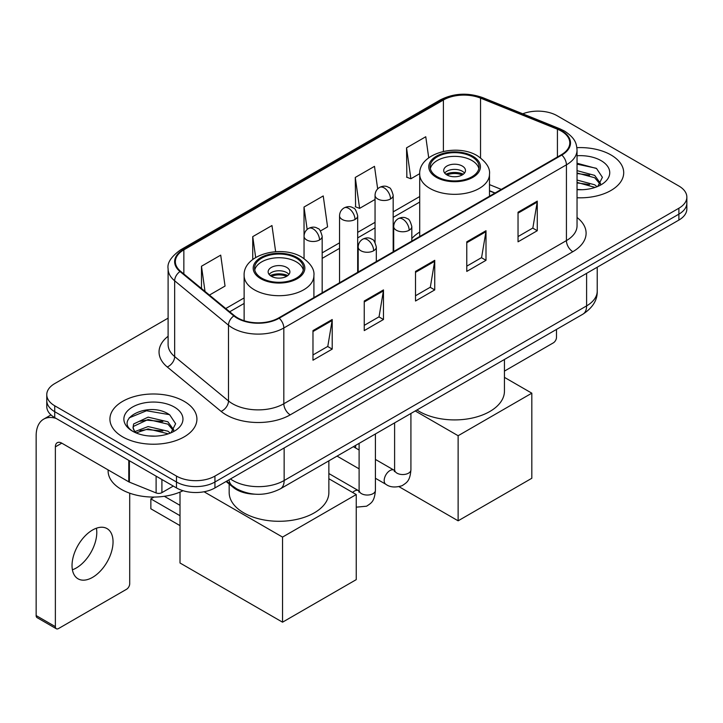 <?xml version="1.0" encoding="UTF-8"?>
<svg xmlns="http://www.w3.org/2000/svg" width="723" height="723" viewBox="0 0 723 723"><rect width="100%" height="100%" fill="white"/><g stroke="black" fill="none" stroke-linecap="round" stroke-linejoin="round"><path stroke-width="1.08" d="M419.711 232.083A48.034 27.727 0 0 0 411.821 238.536M494.894 193.095L489.489 190.908M254.758 494.171A27.185 15.698 180 0 1 233.366 487.483L226.091 481.482M168.107 318.138L54.731 383.588A27.185 15.698 0 0 0 46.769 394.686L46.769 406.525A27.185 15.698 0 0 0 54.731 417.623L176.484 487.926A27.185 15.698 0 0 0 214.939 487.926L678.888 220.063A27.185 15.698 0 0 0 686.85 208.965L686.85 203.046A27.185 15.698 0 0 1 678.888 214.144A27.185 15.698 0 0 0 686.85 203.046L686.85 197.126A27.185 15.698 0 0 0 678.888 186.028L557.135 115.734A27.185 15.698 0 0 0 522.756 113.8M46.769 394.686A27.185 15.698 0 0 0 54.731 405.784L176.484 476.086A27.185 15.698 0 0 0 214.939 476.086L214.939 482.006L678.888 214.144L214.939 482.006A27.185 15.698 0 0 1 176.484 482.006A27.185 15.698 0 0 0 214.939 482.006L214.939 487.926M54.731 405.784L54.731 411.703L176.484 482.006L54.731 411.703A27.185 15.698 0 0 1 46.769 400.605A27.185 15.698 0 0 0 54.731 411.703L54.731 417.623M610.962 154.948A43.497 25.115 0 0 0 576.891 147.664A43.497 25.115 0 0 1 610.962 154.948A43.497 25.115 0 0 1 623.705 172.707A43.497 25.115 0 0 0 610.962 154.948M184.175 401.346A43.497 25.115 0 0 0 136.774 395.906A43.497 25.115 0 0 0 109.923 419.105A43.497 25.115 0 0 0 122.657 436.864A43.497 25.115 0 0 0 170.068 442.313A43.497 25.115 0 0 0 196.918 419.105A43.497 25.115 0 0 0 184.175 401.346A43.497 25.115 0 0 0 136.774 395.906A43.497 25.115 0 0 0 109.923 419.105A43.497 25.115 0 0 0 122.657 436.864A43.497 25.115 0 0 0 170.068 442.313A43.497 25.115 0 0 0 196.918 419.105A43.497 25.115 0 0 0 184.175 401.346M561.301 131.08A29.001 16.746 180 0 1 569.787 142.919A29.001 16.746 180 0 1 561.301 154.758L278.698 317.921A29.001 16.746 180 0 1 234.433 315.68L180.596 271.288A29.001 16.746 180 0 1 175.355 261.69A29.001 16.746 180 0 1 183.85 249.851L443.398 100A29.001 16.746 180 0 1 480.533 98.12L557.424 129.209A29.001 16.746 180 0 1 561.301 131.08M561.807 130.791A29.724 17.162 0 0 0 557.84 128.866L480.949 97.786A29.724 17.162 0 0 0 442.883 99.702L183.335 249.552A29.724 17.162 0 0 0 180.009 271.532L233.845 315.924A29.724 17.162 0 0 0 279.214 318.21L561.807 155.056A29.724 17.162 0 0 0 561.807 130.791M312.978 330.61L312.978 360.208L332.209 349.11L332.209 319.512L312.978 330.61M312.978 354.957L327.79 346.407L332.128 320.497A7.248 4.184 -120 0 0 332.209 319.512M327.655 346.48L332.209 349.11M364.247 301.012L364.247 330.61L383.47 319.512L383.47 289.914L364.247 301.012M364.247 325.359L379.051 316.81L383.398 290.899A7.248 4.184 -120 0 0 383.47 289.914M378.924 316.882L383.47 319.512M518.039 212.219L518.039 241.816L537.27 230.718L537.27 201.121L518.039 212.219M518.039 236.566L532.851 228.016L537.189 202.106A7.248 4.184 -120 0 0 537.27 201.121M532.715 228.088L537.27 230.718M466.778 241.816L466.778 271.414L486.001 260.316L486.001 230.718L466.778 241.816M466.778 266.163L481.581 257.614L485.928 231.703A7.248 4.184 -120 0 0 486.001 230.718M481.455 257.686L486.001 260.316M415.508 271.414L415.508 301.012L434.74 289.914L434.74 260.316L415.508 271.414M415.508 295.761L430.321 287.212L434.659 261.301A7.248 4.184 -120 0 0 434.74 260.316M430.185 287.284L434.74 289.914M577.044 197.759A43.497 25.115 0 0 0 623.705 172.707A43.497 25.115 0 0 1 577.044 197.759M214.939 476.086L678.888 208.224A27.185 15.698 0 0 0 686.85 197.126M209.435 295.074L225.043 286.064L220.705 255.138L201.482 266.236L201.482 288.513M377.668 188.902L374.496 166.344L355.273 177.442L355.589 206.859M428.721 157.822L425.766 136.746L406.543 147.844L406.85 177.262M275.644 251.685L271.965 225.54L252.743 236.638L252.743 259.494M320.461 230.971L327.573 226.868L323.235 195.942L304.012 207.04L304.049 236.62M304.012 207.04L307.158 229.435M355.273 177.442L359.611 208.369L375.047 199.458M359.611 208.369L355.273 206.742M406.543 147.844L410.881 178.771L419.72 173.665M410.881 178.771L406.543 177.144M252.743 236.638L255.671 257.487M201.482 266.236L205.016 291.423M577.044 189.444L582.123 189.724M577.044 180.045L594.686 184.79L597.081 186.706M577.044 182.395L595.11 187.429M577.044 170.646L594.686 175.391L600.569 183.515M577.044 172.996L594.686 177.741L600.099 184.13M577.044 189.661A29.544 17.054 0 0 0 601.093 184.763A29.544 17.054 0 0 0 601.093 160.642A29.544 17.054 0 0 0 577.044 155.743M597.776 186.417L602.404 177.325L596.556 168.504L577.044 163.226M577.044 164.139L596.15 168.242M577.044 173.529L589.616 175.147M577.044 182.928L589.616 184.546M504.446 371.098L553.285 342.892A4.528 2.612 120 0 0 556.493 337.343L556.493 329.417M471.902 156.801A24.465 14.126 0 0 0 445.241 153.737A24.465 14.126 0 0 0 430.131 166.787A24.465 14.126 0 0 0 437.298 176.774A24.465 14.126 0 0 0 463.967 179.837A24.465 14.126 0 0 0 479.069 166.787A24.465 14.126 0 0 0 471.902 156.801M478.861 168.64A24.465 14.126 0 0 0 471.902 160.497A24.465 14.126 0 0 0 446.742 157.108A24.465 14.126 0 0 0 430.348 168.64M416.936 409.986A49.842 28.775 0 0 0 419.358 411.486A49.842 28.775 0 0 0 473.673 417.722A49.842 28.775 0 0 0 504.446 391.143L504.446 359.467M462.295 166.046A10.872 6.281 0 0 0 450.438 164.681A10.872 6.281 0 0 0 443.723 170.483A10.872 6.281 0 0 0 446.913 174.921A10.872 6.281 0 0 0 458.762 176.285A10.872 6.281 0 0 0 465.476 170.483A10.872 6.281 0 0 0 462.295 166.046M464.509 173.077A10.872 6.281 0 0 0 462.295 171.224A10.872 6.281 0 0 0 444.699 173.077M445.82 174.189A14.496 8.369 180 0 1 462.747 173.918L462.747 174.641M447.004 174.975A12.689 7.329 180 0 1 461.446 174.677L462.747 173.918M461.229 175.463L461.446 174.677M458.129 520.813L458.129 435.725L531.821 393.176L531.821 478.265L458.129 520.813L399.123 486.751M355.599 447.98L355.599 445.404M458.129 435.725L415.246 410.962M504.446 377.37L531.821 393.176M296.322 258.165A24.465 14.126 0 0 0 269.652 255.111A24.465 14.126 0 0 0 254.55 268.161A24.465 14.126 0 0 0 261.717 278.147A24.465 14.126 0 0 0 288.387 281.211A24.465 14.126 0 0 0 303.488 268.161A24.465 14.126 0 0 0 296.322 258.165M303.28 270.004A24.465 14.126 0 0 0 296.322 261.871A24.465 14.126 0 0 0 271.161 258.482A24.465 14.126 0 0 0 254.758 270.004M229.173 484.03L229.173 492.508A49.842 28.775 0 0 0 243.778 512.86A49.842 28.775 0 0 0 298.093 519.096A49.842 28.775 0 0 0 328.866 492.508L328.866 460.831M286.706 267.42A10.872 6.281 0 0 0 274.857 266.055A10.872 6.281 0 0 0 268.143 271.857A10.872 6.281 0 0 0 271.333 276.294A10.872 6.281 0 0 0 283.181 277.659A10.872 6.281 0 0 0 289.896 271.857A10.872 6.281 0 0 0 286.706 267.42M288.929 274.451A10.872 6.281 0 0 0 286.706 272.598A10.872 6.281 0 0 0 269.11 274.451M270.23 275.553A14.496 8.369 180 0 1 287.167 275.291L287.167 276.014M271.423 276.349A12.689 7.329 180 0 1 285.856 276.05L287.167 275.291M285.648 276.837L285.856 276.05M180.009 525.621L150.854 508.793L150.854 498.879L180.009 515.707M282.539 622.187L282.539 537.09L356.24 494.55L356.24 579.638L282.539 622.187L180.009 562.991L180.009 492.083M282.539 537.09L204.031 491.767M328.866 478.743L356.24 494.55M164.329 496.294L180.009 505.35M153.999 497.063L150.854 498.879M96.412 528.215A29.001 16.746 -60 0 1 76.277 567.989A29.001 16.746 -60 0 1 72.408 569.805M92.544 577.379A29.001 16.746 120 0 0 111.487 551.83A29.001 16.746 120 0 0 107.04 528.594A29.001 16.746 120 0 0 92.544 530.022A29.001 16.746 120 0 0 73.592 555.58A29.001 16.746 120 0 0 78.039 578.816A29.001 16.746 120 0 0 92.544 577.379M161.907 479.503L161.907 492.643L173.285 486.073M56.087 418.409A36.249 20.931 -120 0 0 43.66 419.159A36.249 20.931 -120 0 0 36.15 435.752L36.15 615.562L55.373 626.66L55.373 446.859A9.065 5.233 60 0 1 57.253 442.711A9.065 5.233 60 0 1 61.78 443.154L128.784 481.843L128.784 460.379M55.373 626.66A4.528 2.612 120 0 0 56.313 628.739L37.09 617.641A4.528 2.612 -60 0 1 36.15 615.562M56.313 628.739A4.528 2.612 120 0 0 58.581 628.513L126.507 589.299A4.528 2.612 120 0 0 129.706 583.75L129.706 493.194M161.907 492.643A4.528 2.612 180 0 1 156.105 492.932L129.39 482.133A4.528 2.612 180 0 1 128.784 481.843M108.107 469.905L108.107 470.908A45.314 26.164 0 0 0 121.383 489.399A45.314 26.164 0 0 0 183.027 490.709M148.504 435.924L155.337 436.132M134.93 431.595L148.116 426.561L167.899 431.188L170.294 433.104M136.141 432.86L148.116 428.911L168.332 433.836M135.138 432.508L133.014 427.546A20.479 11.821 0 0 0 136.322 433.014M133.014 427.546L133.638 423.958L148.116 417.162L167.899 421.789L173.782 429.914M133.068 427.835L133.638 426.308L148.116 419.512L167.899 424.139L173.321 430.528M170.999 432.815L175.626 423.732L169.769 414.912C149.046 400.009 112.21 419.638 133.475 431.676L133.583 431.748M174.306 407.049A29.544 17.054 0 0 0 132.526 407.049A29.544 17.054 0 0 0 132.526 431.17A29.544 17.054 0 0 0 174.306 431.17A29.544 17.054 0 0 0 174.306 407.049M129.155 417.867L146.507 410.754L169.372 414.641M139.991 421.328L146.507 420.153L162.829 421.545M139.991 430.727L146.507 429.543L162.829 430.944M233.366 486.678L233.366 487.483M230.447 478.969A36.249 20.931 0 0 0 232.878 480.524A36.249 20.931 0 0 0 284.148 480.524L586.606 305.892A36.249 20.931 0 0 0 597.225 291.098C597.496 300.09 592.697 307.79 582.855 314.198L280.388 488.82A18.129 10.465 60 0 0 284.148 480.524L284.148 447.962M586.606 273.339L586.606 305.892A18.129 10.465 60 0 1 582.855 314.198M228.974 479.819A18.129 12.119 129.5 0 0 232.137 485.711L226.633 481.175M678.888 220.063L678.888 208.224M176.484 487.926L176.484 476.086M577.044 217.496A45.314 26.164 180 0 1 572.833 251.694L290.23 414.848A9.065 5.233 60 0 1 283.823 403.75L566.425 240.596A36.249 20.931 0 0 0 577.044 225.793L577.044 150.023A36.249 20.931 180 0 1 566.425 164.826A9.065 5.233 -120 0 0 561.807 155.056M290.23 414.848A45.314 26.164 180 0 1 226.154 414.848A45.314 26.164 180 0 1 221.075 411.36L167.239 366.968A45.314 26.164 180 0 1 168.107 336.267M232.562 403.75A36.249 20.931 0 0 0 283.823 403.75L283.823 327.98A36.249 20.931 180 0 1 228.495 325.187L174.659 280.795A36.249 20.931 180 0 1 168.107 268.793L168.107 344.564A36.249 20.931 0 0 0 174.659 356.566L228.495 400.958A36.249 20.931 0 0 0 232.562 403.75M577.044 150.023C576.457 143.796 575.879 138.617 564.546 131.08L559.783 128.766A9.065 4.248 112 0 0 557.84 128.866M559.783 128.766L482.892 97.686C467.88 92.372 453.637 93.14 440.144 99.991A9.065 5.233 60 0 1 442.883 99.702M183.335 249.552A9.065 5.233 -120 0 0 180.596 249.842C171.188 256.611 167.031 262.919 168.107 268.793M180.009 271.532A9.065 6.064 129.5 0 0 174.659 280.795L174.659 356.566A9.065 6.064 -50.5 0 1 167.239 366.968M482.892 97.686A9.065 4.248 112 0 0 480.949 97.786M233.845 315.924A9.065 6.064 129.5 0 0 228.495 325.187L228.495 400.958A9.065 6.064 -50.5 0 1 221.075 411.36M279.214 318.21A9.065 5.233 60 0 1 283.823 327.98L566.425 164.826L566.425 240.596A9.065 5.233 60 0 0 572.833 251.694M183.85 249.851L183.85 273.972M557.424 129.209L557.424 156.999M480.533 98.12L480.533 157.858M501.31 189.399L489.489 184.618M443.398 100L443.398 151.414M419.711 196.548L393.176 211.866M375.047 222.332L357.677 232.363M339.548 242.829L322.169 252.86M244.13 297.921L225.757 308.531M415.508 272.354L434.659 261.301M466.778 242.756L485.928 231.703M518.039 213.158L537.189 202.106M364.247 301.952L383.398 290.899M312.978 331.55L332.128 320.497M436.34 177.334A25.829 14.912 0 0 0 472.869 177.334A25.829 14.912 0 0 0 472.869 156.24A25.829 14.912 0 0 0 436.34 156.24A25.829 14.912 0 0 0 436.34 177.334M489.489 196.213L489.489 174.189A34.894 20.145 180 0 1 467.953 192.797A34.894 20.145 180 0 1 429.932 188.432A34.894 20.145 180 0 1 419.711 174.189L419.711 236.502M260.759 278.698A25.829 14.912 0 0 0 297.28 278.698A25.829 14.912 0 0 0 297.28 257.614A25.829 14.912 0 0 0 260.759 257.614A25.829 14.912 0 0 0 260.759 278.698M313.909 297.587L313.909 275.553A34.894 20.145 180 0 1 292.372 294.171A34.894 20.145 180 0 1 254.351 289.796A34.894 20.145 180 0 1 244.13 275.553L244.13 320.723M409.164 230.239A9.065 5.233 0 0 0 411.821 226.534C410.384 221.292 408.956 218.726 407.519 218.825C404.898 216.972 401.798 216.927 398.228 218.689A9.065 5.233 60 0 1 402.756 219.132A9.065 5.233 -120 0 1 409.164 230.239A9.065 5.233 0 0 1 396.349 230.239A9.065 5.233 0 0 1 393.701 226.534C393.836 223.1 395.345 220.488 398.228 218.689M375.418 478.265L385.865 484.293A8.152 4.709 -60 0 1 384.618 477.758A8.152 4.709 -60 0 1 389.941 470.574A8.152 4.709 -60 0 1 390.303 470.375A8.152 4.709 -60 0 1 394.026 470.167L375.418 459.43M395.074 470.989L394.342 471.595L394.604 469.833A8.152 4.709 -0 0 0 396.99 473.158A8.152 4.709 -0 0 0 408.152 473.366A8.152 4.709 -0 0 0 410.917 469.833C409.986 481.337 406.669 482.566 402.115 485.702C395.3 487.772 389.887 487.311 385.865 484.293M373.664 250.736A9.065 5.233 0 0 0 376.322 247.031C374.885 241.789 373.448 239.223 372.02 239.322C369.399 237.469 366.299 237.424 362.729 239.186A9.065 5.233 60 0 1 367.257 239.629A9.065 5.233 -120 0 1 373.664 250.736A9.065 5.233 0 0 1 360.849 250.736A9.065 5.233 0 0 1 358.192 247.031C358.337 243.597 359.846 240.985 362.729 239.186M352.625 492.462A8.152 4.709 -60 0 1 354.442 491.071A8.152 4.709 -60 0 1 354.803 490.872A8.152 4.709 -60 0 1 358.518 490.664L328.866 473.538M359.566 491.486L358.843 492.092L359.105 490.33A8.152 4.709 -0 0 0 361.491 493.655A8.152 4.709 -0 0 0 372.652 493.863A8.152 4.709 -0 0 0 375.418 490.33C374.487 501.834 371.17 503.063 366.615 506.199L356.24 507.166M390.519 198.97A9.065 5.233 0 0 0 393.176 195.273C391.739 190.032 390.303 187.465 388.875 187.564C386.254 185.712 383.154 185.666 379.584 187.429A9.065 5.233 60 0 1 384.112 187.872A9.065 5.233 -120 0 1 390.519 198.97A9.065 5.233 0 0 1 377.704 198.97A9.065 5.233 0 0 1 375.047 195.273C375.183 191.839 376.692 189.218 379.584 187.429M355.02 219.467A9.065 5.233 0 0 0 357.677 215.77C356.24 210.529 354.803 207.962 353.375 208.061C350.745 206.209 347.655 206.163 344.076 207.926A9.065 5.233 60 0 1 348.613 208.369A9.065 5.233 -120 0 1 355.02 219.467A9.065 5.233 0 0 1 342.205 219.467A9.065 5.233 0 0 1 339.548 215.77C339.683 212.336 341.193 209.715 344.076 207.926M319.521 239.964A9.065 5.233 0 0 0 322.169 236.267C320.732 231.026 319.304 228.459 317.876 228.558C315.246 226.706 312.146 226.661 308.576 228.414A9.065 5.233 60 0 1 313.113 228.866A9.065 5.233 -120 0 1 319.521 239.964A9.065 5.233 0 0 1 306.706 239.964A9.065 5.233 0 0 1 304.049 236.267C304.184 232.833 305.693 230.212 308.576 228.414M55.373 446.859L61.78 443.154M129.39 460.732L129.39 482.133M156.105 492.932L156.105 476.15M280.388 488.82C265.802 496.15 251.215 496.15 236.638 488.82L232.137 485.711M597.225 291.098L597.225 267.212M440.144 99.991L180.596 249.842M419.711 202.069L393.176 217.388M375.047 227.853L357.677 237.885M339.548 248.351L322.169 258.382M244.13 303.443L229.697 311.776M495.092 192.987L489.489 190.718M489.489 174.189C490.257 168.043 486.227 161.916 477.397 155.788C456.828 143.064 418.5 153.276 419.711 174.189M313.909 275.553C314.677 269.417 310.646 263.28 301.816 257.162C281.247 244.437 242.919 254.65 244.13 275.553M394.577 470.465L394.026 470.167M410.917 413.466L410.917 469.833M411.821 241.057L411.821 226.534M359.105 468.847L337.045 456.114M394.604 422.883L394.604 469.833M393.701 251.523L393.701 226.534M359.105 450.004L353.357 446.697M359.078 490.962L358.518 490.664M375.418 433.963L375.418 490.33M376.322 261.554L376.322 247.031M359.105 443.38L359.105 490.33M358.192 272.02L358.192 247.031M393.176 251.83L393.176 195.273M375.047 242.404L375.047 195.273M357.677 272.327L357.677 215.77M339.548 282.783L339.548 215.77M322.169 292.815L322.169 236.267M304.049 258.581L304.049 236.267M43.66 419.159L50.99 414.93"/></g></svg>
